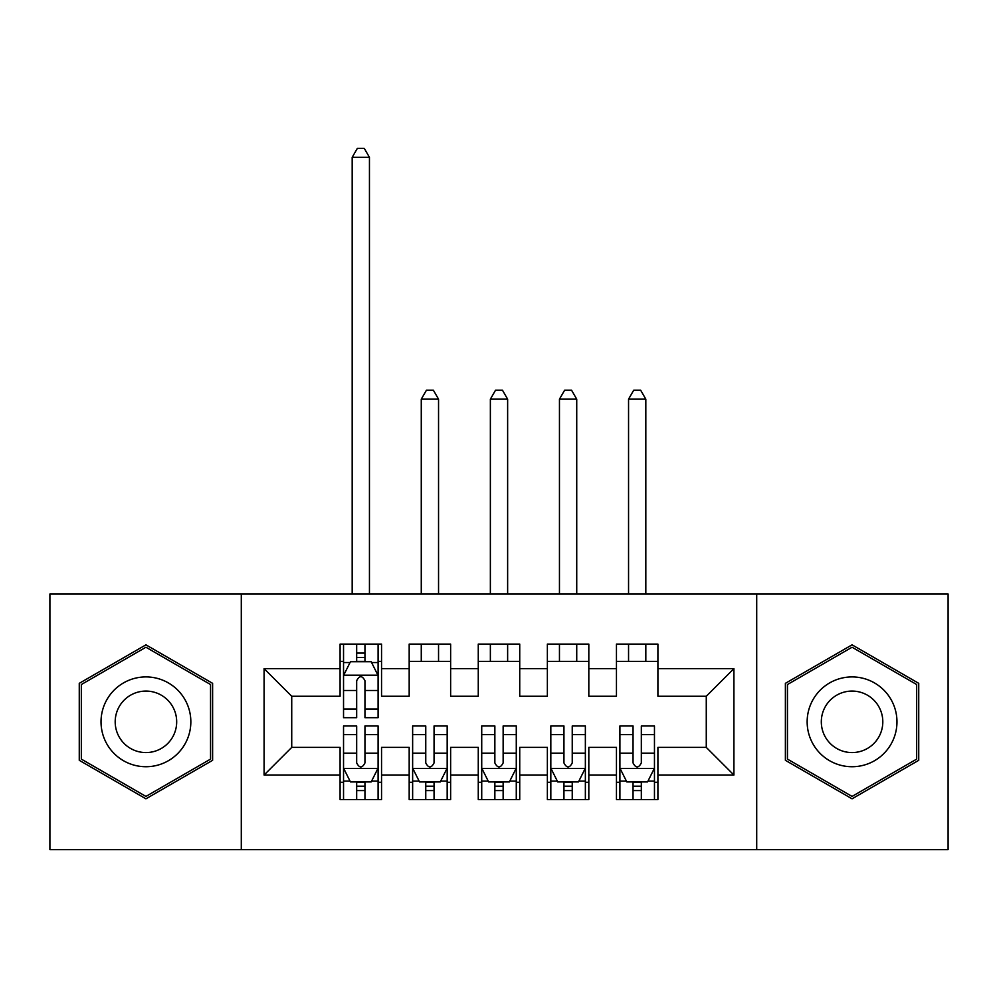 <?xml version="1.0" encoding="UTF-8"?>
<svg xmlns="http://www.w3.org/2000/svg" width="998" height="998" viewBox="0 0 998 998"><rect width="100%" height="100%" fill="white"/><g stroke="black" fill="none" stroke-linecap="round" stroke-linejoin="round"><path stroke-width="1.5" d="M756.709 849.647L948.1 849.647L948.1 593.997L756.709 593.997L756.709 849.647L241.291 849.647L241.291 593.997L49.9 593.997L49.9 849.647L241.291 849.647M756.709 593.997L241.291 593.997M264.083 775.022L264.083 668.623L340.093 668.623L340.093 696.255L291.728 696.255L291.728 747.39L264.083 775.022L340.093 775.022L340.093 799.548L381.548 799.548L381.548 775.022L409.18 775.022L409.18 799.548L450.634 799.548L450.634 775.022L478.267 775.022L478.267 799.548L519.733 799.548L519.733 775.022L547.366 775.022L547.366 799.548L588.82 799.548L588.82 775.022L616.452 775.022L616.452 799.548L657.907 799.548L657.907 747.39L706.272 747.39L706.272 696.255L657.907 696.255L657.907 668.623L733.917 668.623L733.917 775.022L657.907 775.022M657.907 668.623L657.907 644.097L616.452 644.097L616.452 668.623L588.82 668.623L588.82 644.097L547.366 644.097L547.366 668.623L519.733 668.623L519.733 644.097L478.267 644.097L478.267 668.623L450.634 668.623L450.634 644.097L409.18 644.097L409.18 668.623L381.548 668.623L381.548 644.097L340.093 644.097L340.093 668.623M588.82 775.022L588.82 747.39L616.452 747.39L616.452 775.022M733.917 668.623L706.272 696.255M519.733 775.022L519.733 747.39L547.366 747.39L547.366 775.022M616.452 668.623L616.452 696.255L588.82 696.255L588.82 668.623M450.634 775.022L450.634 747.39L478.267 747.39L478.267 775.022M547.366 668.623L547.366 696.255L519.733 696.255L519.733 668.623M381.548 775.022L381.548 747.39L409.18 747.39L409.18 775.022M478.267 668.623L478.267 696.255L450.634 696.255L450.634 668.623M291.728 747.39L340.093 747.39L340.093 775.022M409.18 668.623L409.18 696.255L381.548 696.255L381.548 668.623M616.452 661.362L657.907 661.362M547.366 661.362L588.82 661.362M478.267 661.362L519.733 661.362M409.18 661.362L450.634 661.362M340.093 661.362L343.537 661.362M378.092 661.362L381.548 661.362M340.093 782.282L343.537 782.282M378.092 782.282L381.548 782.282M409.18 782.282L412.636 782.282M447.179 782.282L450.634 782.282M478.267 782.282L481.722 782.282M516.278 782.282L519.733 782.282M547.366 782.282L550.821 782.282M585.364 782.282L588.82 782.282M616.452 782.282L619.908 782.282M654.463 782.282L657.907 782.282M264.083 668.623L291.728 696.255M706.272 747.39L733.917 775.022M212.611 683.331L145.933 644.833L79.266 683.331L79.266 760.314L145.933 798.812L212.611 760.314L212.611 683.331M785.389 683.331L785.389 760.314L852.067 798.812L918.734 760.314L918.734 683.331L852.067 644.833L785.389 683.331M364.956 653.079L356.673 653.079M378.092 709.017L364.956 709.017L364.956 717.674L378.092 717.674L378.092 675.534L371.181 661.711L350.448 661.711L343.537 675.534L343.537 717.674L356.673 717.674L356.673 709.017L343.537 709.017M343.537 675.534L343.537 644.097M378.092 675.534L378.092 644.097M356.673 661.711L356.673 644.097M364.956 644.097L364.956 661.711M364.956 709.017L364.956 680.711C362.199 675.384 359.442 675.384 356.673 680.711L356.673 709.017M364.956 661.362L356.673 661.362M369.447 593.997L369.447 157.335L352.182 157.335L352.182 593.997M352.182 157.335L357.359 148.353L364.27 148.353L369.447 157.335M356.673 790.566L364.956 790.566M343.537 734.628L356.673 734.628L356.673 725.97L343.537 725.97L343.537 768.111L350.448 781.933L371.181 781.933L378.092 768.111L378.092 725.97L364.956 725.97L364.956 734.628L378.092 734.628M378.092 768.111L378.092 799.548M343.537 768.111L343.537 799.548M364.956 781.933L364.956 799.548M356.673 799.548L356.673 781.933M356.673 734.628L356.673 762.934C359.43 768.26 362.199 768.26 364.956 762.934L364.956 734.628M356.673 782.282L364.956 782.282M425.759 790.566L434.055 790.566M412.636 734.628L425.759 734.628L425.759 725.97L412.636 725.97L412.636 768.111L419.547 781.933L440.268 781.933L447.179 768.111L447.179 725.97L434.055 725.97L434.055 734.628L447.179 734.628M447.179 768.111L447.179 799.548M412.636 768.111L412.636 799.548M434.055 781.933L434.055 799.548M425.759 799.548L425.759 781.933M425.759 734.628L425.759 762.934C428.516 768.26 431.286 768.26 434.055 762.934L434.055 734.628M425.759 782.282L434.055 782.282M438.546 661.362L438.546 644.097M438.546 593.997L438.546 399.163L421.268 399.163L421.268 593.997M421.268 661.362L421.268 644.097M421.268 399.163L426.458 390.181L433.357 390.181L438.546 399.163M494.858 790.566L503.142 790.566M481.722 734.628L494.858 734.628L494.858 725.97L481.722 725.97L481.722 768.111L488.633 781.933L509.367 781.933L516.278 768.111L516.278 725.97L503.142 725.97L503.142 734.628L516.278 734.628M516.278 768.111L516.278 799.548M481.722 768.111L481.722 799.548M503.142 781.933L503.142 799.548M494.858 799.548L494.858 781.933M494.858 734.628L494.858 762.934C497.615 768.26 500.372 768.26 503.142 762.934L503.142 734.628M494.858 782.282L503.142 782.282M507.633 661.362L507.633 644.097M507.633 593.997L507.633 399.163L490.367 399.163L490.367 593.997M490.367 661.362L490.367 644.097M490.367 399.163L495.544 390.181L502.456 390.181L507.633 399.163M184.83 699.373A44.91 44.91 0 0 0 123.478 682.931A44.91 44.91 0 0 0 107.048 744.283A44.91 44.91 0 0 0 168.388 760.713A44.91 44.91 0 0 0 184.83 699.373M172.567 706.447A30.751 30.751 0 0 0 130.563 695.194A30.751 30.751 0 0 0 119.311 737.198A30.751 30.751 0 0 0 161.314 748.45A30.751 30.751 0 0 0 172.567 706.447M145.933 796.416L81.337 759.116L81.337 684.528L145.933 647.228L210.541 684.528L210.541 759.116L145.933 796.416M890.952 699.373A44.91 44.91 0 0 0 829.612 682.931A44.91 44.91 0 0 0 813.17 744.283A44.91 44.91 0 0 0 874.522 760.713A44.91 44.91 0 0 0 890.952 699.373M878.689 706.447A30.751 30.751 0 0 0 836.686 695.194A30.751 30.751 0 0 0 825.433 737.198A30.751 30.751 0 0 0 867.437 748.45A30.751 30.751 0 0 0 878.689 706.447M852.067 796.416L787.459 759.116L787.459 684.528L852.067 647.228L916.663 684.528L916.663 759.116L852.067 796.416M563.945 790.566L572.241 790.566M550.821 734.628L563.945 734.628L563.945 725.97L550.821 725.97L550.821 768.111L557.732 781.933L578.453 781.933L585.364 768.111L585.364 725.97L572.241 725.97L572.241 734.628L585.364 734.628M585.364 768.111L585.364 799.548M550.821 768.111L550.821 799.548M572.241 781.933L572.241 799.548M563.945 799.548L563.945 781.933M563.945 734.628L563.945 762.934C566.702 768.26 569.471 768.26 572.241 762.934L572.241 734.628M563.945 782.282L572.241 782.282M576.732 661.362L576.732 644.097M576.732 593.997L576.732 399.163L559.454 399.163L559.454 593.997M559.454 661.362L559.454 644.097M559.454 399.163L564.643 390.181L571.542 390.181L576.732 399.163M633.044 790.566L641.327 790.566M619.908 734.628L633.044 734.628L633.044 725.97L619.908 725.97L619.908 768.111L626.819 781.933L647.552 781.933L654.463 768.111L654.463 725.97L641.327 725.97L641.327 734.628L654.463 734.628M654.463 768.111L654.463 799.548M619.908 768.111L619.908 799.548M641.327 781.933L641.327 799.548M633.044 799.548L633.044 781.933M633.044 734.628L633.044 762.934C635.801 768.26 638.558 768.26 641.327 762.934L641.327 734.628M633.044 782.282L641.327 782.282M645.818 661.362L645.818 644.097M645.818 593.997L645.818 399.163L628.553 399.163L628.553 593.997M628.553 661.362L628.553 644.097M628.553 399.163L633.73 390.181L640.641 390.181L645.818 399.163M377.918 675.184L343.711 675.184M343.537 662.547L350.036 662.547M371.593 662.547L378.092 662.547M356.673 690.491L343.537 690.491M378.092 690.491L364.956 690.491M364.956 657.47L356.673 657.47M343.711 768.46L377.918 768.46M378.092 781.11L371.593 781.11M350.036 781.11L343.537 781.11M364.956 753.153L378.092 753.153M343.537 753.153L356.673 753.153M356.673 786.175L364.956 786.175M412.81 768.46L447.004 768.46M447.179 781.11L440.692 781.11M419.135 781.11L412.636 781.11M434.055 753.153L447.179 753.153M412.636 753.153L425.759 753.153M425.759 786.175L434.055 786.175M481.897 768.46L516.103 768.46M516.278 781.11L509.778 781.11M488.222 781.11L481.722 781.11M503.142 753.153L516.278 753.153M481.722 753.153L494.858 753.153M494.858 786.175L503.142 786.175M550.996 768.46L585.19 768.46M585.364 781.11L578.865 781.11M557.308 781.11L550.821 781.11M572.241 753.153L585.364 753.153M550.821 753.153L563.945 753.153M563.945 786.175L572.241 786.175M620.082 768.46L654.289 768.46M654.463 781.11L647.964 781.11M626.407 781.11L619.908 781.11M641.327 753.153L654.463 753.153M619.908 753.153L633.044 753.153M633.044 786.175L641.327 786.175"/></g></svg>
